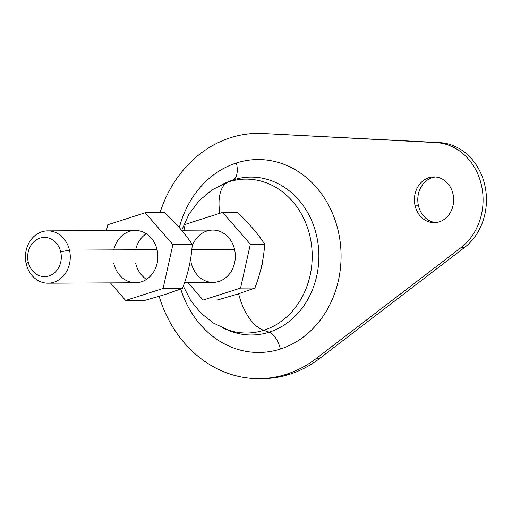 <?xml version="1.0" encoding="UTF-8"?>
<svg xmlns="http://www.w3.org/2000/svg" width="512" height="512" viewBox="0 0 512 512"><rect width="100%" height="100%" fill="white"/><g stroke="black" fill="none" stroke-linecap="round" stroke-linejoin="round"><path stroke-width="0.77" d="M165.555 294.349L145.03 300.346L165.555 294.349L182.47 288.358C188.109 273.702 191.366 259.091 192.25 244.525L172.877 244.621L163.104 288.454L182.47 288.358L163.104 288.454L125.658 300.442L145.03 300.346L125.658 300.442L110.413 282.886L125.658 300.442L163.104 288.454L172.877 244.621L192.25 244.525C185.376 233.869 176.154 223.251 164.582 212.672L145.21 212.768L164.582 212.672C176.154 223.251 185.376 233.869 192.25 244.525C191.366 259.091 188.109 273.702 182.47 288.358L165.555 294.349M106.47 230.579L107.77 224.755L145.21 212.768L172.877 244.621L145.21 212.768L107.77 224.755L106.47 230.579M146.272 233.722A26.163 22.426 -90.3 0 0 135.648 249.786M135.712 263.418A26.163 22.426 -90.3 0 0 146.496 279.386A26.163 22.426 89.7 0 1 135.712 263.418M113.754 249.894A26.163 22.426 89.7 0 1 135.309 230.445A26.163 22.426 89.7 0 1 157.056 249.683A26.163 22.426 89.7 0 1 141.402 281.83A26.163 22.426 89.7 0 1 113.818 263.526A26.163 22.426 -90.3 0 0 135.565 282.765A26.163 22.426 -90.3 0 0 157.056 249.683A26.163 22.426 -90.3 0 0 135.309 230.445L47.725 230.867A26.163 22.426 89.7 0 1 69.472 250.106A26.163 22.426 -90.3 0 0 41.888 231.795A26.163 22.426 -90.3 0 0 26.24 263.949L28.275 262.234A19.622 16.819 89.7 0 1 40.013 238.125A19.622 16.819 89.7 0 1 60.698 251.853L69.472 250.106A26.163 22.426 89.7 0 1 47.981 283.187A26.163 22.426 89.7 0 1 26.24 263.949A26.163 22.426 89.7 0 1 47.725 230.867M258.982 378.637L262.349 378.624A122.63 105.114 -90.3 0 0 289.709 374.259L286.342 374.272A122.63 105.114 89.7 0 1 258.982 378.637A122.63 105.114 89.7 0 1 159.162 296.326A122.63 105.114 -90.3 0 0 286.342 374.272A122.63 105.114 -90.3 0 0 316.173 358.554L460.992 247.635A57.229 49.056 -90.3 0 0 481.312 184.646A57.229 49.056 -90.3 0 0 436.166 142.611L262.963 133.498A122.63 105.114 -90.3 0 0 230.432 137.741A122.63 105.114 -90.3 0 0 159.987 212.698A122.63 105.114 89.7 0 1 230.432 137.741A122.63 105.114 89.7 0 1 257.792 133.376A122.63 105.114 89.7 0 1 262.963 133.498L436.166 142.611A57.229 49.056 89.7 0 1 481.312 184.646A57.229 49.056 89.7 0 1 460.992 247.635L464.358 247.622A57.229 49.056 -90.3 0 0 484.685 184.627A57.229 49.056 -90.3 0 0 439.533 142.598L262.963 133.498L439.533 142.598A57.229 49.056 89.7 0 1 484.685 184.627A57.229 49.056 89.7 0 1 464.358 247.622L460.992 247.635L316.173 358.554L319.539 358.534L464.358 247.622L319.539 358.534A122.63 105.114 89.7 0 1 289.709 374.259A122.63 105.114 89.7 0 1 260.666 378.618M223.078 183.987A76.947 65.952 89.7 0 1 228.71 181.862L233.216 179.904A17.984 8.941 72.2 0 0 236.397 162.976A96.474 82.694 -90.3 0 0 179.328 227.578A96.474 82.694 89.7 0 1 236.397 162.976A96.474 82.694 89.7 0 1 338.099 230.49A96.474 82.694 89.7 0 1 280.378 349.043A96.474 82.694 89.7 0 1 180.736 289.03A96.474 82.694 -90.3 0 0 280.378 349.043A96.474 82.694 -90.3 0 0 338.099 230.49A96.474 82.694 -90.3 0 0 236.397 162.976A17.984 8.941 -107.8 0 1 233.216 179.904A78.95 67.674 89.7 0 1 316.448 235.162A78.95 67.674 89.7 0 1 269.21 332.179A17.984 8.941 -107.8 0 1 280.378 349.043A17.984 8.941 72.2 0 0 269.21 332.179L263.789 330.272A76.947 65.952 89.7 0 1 223.776 328.371M415.11 205.837A22.893 19.622 89.7 0 1 428.806 177.709A22.893 19.622 89.7 0 1 452.941 193.728A22.893 19.622 89.7 0 1 439.245 221.856A22.893 19.622 89.7 0 1 415.11 205.837L418.483 205.824A22.893 19.622 89.7 0 1 435.603 176.966A22.893 19.622 -90.3 0 0 418.483 205.824A22.893 19.622 -90.3 0 0 435.821 222.579A22.893 19.622 89.7 0 1 418.483 205.824L415.11 205.837A22.893 19.622 -90.3 0 0 434.138 222.675A22.893 19.622 -90.3 0 0 452.941 193.728A22.893 19.622 -90.3 0 0 433.914 176.89A22.893 19.622 -90.3 0 0 415.11 205.837M237.978 293.997L217.453 299.994L237.978 293.997L254.893 288.013C260.531 273.35 263.789 258.739 264.672 244.173L250.355 244.243L240.576 288.083L254.893 288.013L240.576 288.083L203.136 300.064L217.453 299.994L203.136 300.064L187.891 282.509L203.136 300.064L240.576 288.083L250.355 244.243L264.672 244.173C257.798 233.517 248.576 222.899 237.005 212.32L222.688 212.39L250.355 244.243L222.688 212.39L237.005 212.32C248.576 222.899 257.798 233.517 264.672 244.173C263.789 258.739 260.531 273.35 254.893 288.013L237.978 293.997M259.475 133.382A122.63 105.114 89.7 0 1 266.336 133.485A122.63 105.114 -90.3 0 0 261.158 133.363L257.792 133.376M224.845 328.819L228.154 330.227A78.95 67.674 -90.3 0 0 269.21 332.179A78.95 67.674 -90.3 0 0 316.448 235.162A78.95 67.674 -90.3 0 0 233.216 179.904A78.95 67.674 -90.3 0 0 227.437 182.086L224.141 183.52M183.296 286.131L190.701 300.582L200.864 313.088L213.408 323.046L227.789 329.901A76.947 65.952 -90.3 0 0 263.789 330.272A38.541 19.162 -107.8 0 1 238.65 293.779A38.541 19.162 72.2 0 0 263.789 330.272A76.947 65.952 -90.3 0 0 309.83 235.712A76.947 65.952 -90.3 0 0 228.71 181.862A76.947 65.952 -90.3 0 0 227.078 182.413L211.974 189.92L199.008 200.838L188.787 214.522L181.741 230.214M219.827 213.306A38.541 19.162 -107.8 0 1 228.71 181.862A38.541 19.162 72.2 0 0 219.827 213.306M260.326 271.245A38.714 33.184 -90.3 0 0 262.758 260.192A38.714 33.184 89.7 0 1 260.326 271.245M254.694 230.656A38.714 33.184 -90.3 0 0 251.526 226.97A38.714 33.184 89.7 0 1 254.694 230.656M183.942 230.208L185.242 224.378L222.688 212.39L185.242 224.378L183.942 230.208M192.102 246.432A26.163 22.426 89.7 0 1 214.176 230.112A26.163 22.426 89.7 0 1 234.528 249.306A26.163 22.426 89.7 0 1 218.874 281.459A26.163 22.426 89.7 0 1 191.296 263.149M184.57 282.528L213.037 282.387A26.163 22.426 -90.3 0 0 234.528 249.306L191.834 249.517L234.528 249.306A26.163 22.426 -90.3 0 0 212.787 230.067L181.613 230.221M157.056 249.683L69.472 250.106L157.056 249.683M28.275 262.234A19.622 16.819 -90.3 0 0 48.96 275.968A19.622 16.819 -90.3 0 0 60.698 251.853A19.622 16.819 -90.3 0 0 40.013 238.125A19.622 16.819 -90.3 0 0 28.275 262.234L26.24 263.949A26.163 22.426 -90.3 0 0 53.818 282.259A26.163 22.426 -90.3 0 0 69.472 250.106L60.698 251.853A19.622 16.819 89.7 0 1 48.96 275.968A19.622 16.819 89.7 0 1 28.275 262.234M225.306 183.066A78.95 67.674 89.7 0 1 233.216 179.904L228.71 181.862A76.947 65.952 89.7 0 1 309.83 235.712A76.947 65.952 89.7 0 1 263.789 330.272L269.21 332.179A78.95 67.674 89.7 0 1 226.016 329.267M316.173 358.554A122.63 105.114 89.7 0 1 286.342 374.272L289.709 374.259A122.63 105.114 -90.3 0 0 319.539 358.534L316.173 358.554M47.981 283.187L135.565 282.765"/></g></svg>
